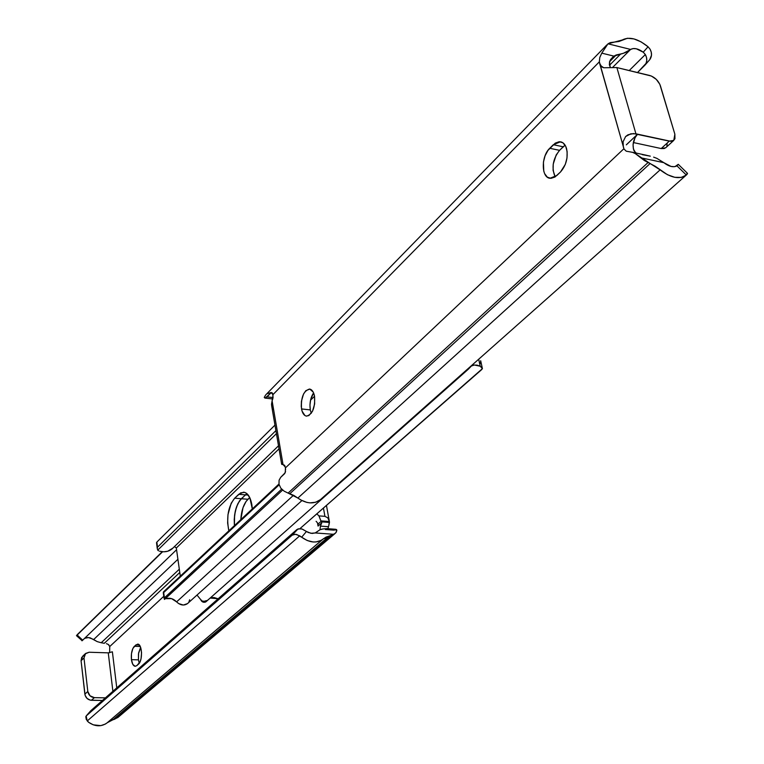 <?xml version="1.0" encoding="UTF-8"?>
<svg xmlns="http://www.w3.org/2000/svg" width="764" height="764" viewBox="0 0 764 764"><rect width="100%" height="100%" fill="white"/><g stroke="black" fill="none" stroke-linecap="round" stroke-linejoin="round"><path stroke-width="1.15" d="M301.532 408.931C300.815 397.557 303.461 390.929 309.487 389.048C311.951 389.42 313.632 391.798 314.539 396.163L313.192 392.066L309.812 389.086L305.839 390.662L303.528 394.023L301.427 401.253L301.236 406.486L302.067 411.137L304.931 415.53L306.183 416.065L308.847 415.587L312.505 411.233L314.644 403.927L314.539 396.163C315.265 407.584 312.629 414.241 306.622 416.132C304.11 415.75 302.41 413.343 301.532 408.931L310.289 409.905L301.532 408.931M313.584 392.887C310.499 397.681 309.401 403.354 310.289 409.905L309.964 404.882L310.661 399.667L313.584 392.887M566.611 148.77C568.225 157.67 566.191 165.406 560.509 171.967L565.303 164.403L566.993 157.995L567.136 151.625L565.713 146.287L562.944 142.801L559.277 141.703L555.266 143.126L547.96 150.384L545.066 155.799L543.424 162.102L543.777 171.174L544.636 173.648L547.33 177.162L550.939 178.356L554.931 177.047L560.509 171.967L556.88 175.481L549.956 178.289C541.179 177.582 541.055 156.228 549.746 148.283L559.573 150.336L565.121 145.198L563.173 146.793L553.327 144.721L560.499 141.779C563.412 142.371 565.446 144.702 566.611 148.77M686.015 175.309L687.352 173.915L686.349 175.032L676.971 165.864L678.26 164.317L675.042 166.59L678.26 164.308L676.971 165.864L674.278 166.705L670.983 166.418L663.811 162.656L640.709 157.766L644.3 160.478L655.206 166.285L667.449 174.708L674.774 177.315L681.316 177.42L686.349 175.032L676.971 165.864C673.361 167.641 668.977 166.581 663.811 162.656L656.925 158.387L663.811 162.656L640.709 157.766L635.4 153.669L632.621 152.351L626.241 151.186L624.198 149.209L626.241 151.186L632.621 152.351L635.4 153.669L650.135 163.515L289.833 493.697L293.978 495.521L300.758 499.962L306.87 502.406L309.936 502.874L315.685 502.254L320.402 499.646L686.015 175.309C679.263 179.674 670.63 177.85 660.115 169.856L297.884 498.052L288.104 493.095L289.833 493.697L650.135 163.515L660.115 169.856L297.884 498.052C306.221 503.782 313.622 504.402 320.068 499.923M607.991 43.806L630.606 49.431L633.146 48.571L636.288 48.772L643.25 52.191L648.063 46.766L641.063 41.858L633.939 38.916L627.435 38.257L618.955 41.495L610.36 42.583L607.991 43.806L622.249 39.995C629.24 36.347 637.844 38.611 648.063 46.766L643.25 52.191L645.332 54.54L629.221 70.546L645.332 54.54L646.525 57.52L646.764 60.576L646.029 63.422L637.51 72.542L645.045 65.026C647.261 61.884 647.356 58.389 645.332 54.54L643.25 52.191C638.179 48.571 633.967 47.654 630.606 49.431L607.991 43.806L601.774 53.146L607.991 43.806M284.16 491.185L288.104 493.095L648.034 162.551L288.104 493.095L284.16 491.185L280.827 488.186L284.16 491.185M635.438 152.542L633.404 149.028L633.06 144.597L635.018 137.692L637.615 134.177L670.83 141.321L673.399 140.662L674.937 138.742L674.87 134.187L659.809 84.25L656.295 79.38L651.444 76.056L616.863 67.557L603.694 67.748L601.851 66.955L599.664 63.517L623.921 148.693L285.43 467.893L284.685 465.352L283.033 464.579L272.118 400.919L273.044 397.691L272.844 394.749L599.329 61.846L623.921 148.693L285.43 467.893L285.258 472.649L280.722 477.309L279.099 480.184L278.984 484.204L280.827 488.186L278.984 484.204L279.099 480.184L280.722 477.309L284.628 473.651L285.583 471.226M678.26 164.317L687.495 173.342L687.352 173.915L687.485 173.332L686.846 173.543M653.631 157.136L656.925 158.387L653.631 157.136M645.15 155.006L650.288 156.162L642.276 154.643M272.242 392.868L270.79 393.021L272.433 393.212L270.79 393.021L267.018 396.879L273.054 397.567L267.018 396.879L264.907 398.073L264.248 397.395L265.643 394.978L264.248 397.395L265.137 398.063L271.497 392.543L272.844 394.749L599.329 61.846L599.788 57.462L601.774 53.146L613.922 56.125L610.121 60.356L609.309 64.262L610.274 67.509L609.452 62.075L610.551 59.611L613.1 56.765M673.781 140.385L669.274 141.13L661.204 148.55L665.711 147.786L673.781 140.385L674.87 134.187L660.459 85.95C658.434 80.688 654.891 77.212 649.811 75.512L616.863 67.557L635.925 133.805L637.615 134.177L626.318 144.835L637.615 134.177C633.222 139.344 632.038 144.902 634.063 150.861L636.211 153.087M311.282 413.276L310.289 409.905L311.282 413.276M555.161 176.895L553.088 170.334L553.231 164.098L556.192 154.949L559.573 150.336C552.792 158.998 551.321 167.851 555.161 176.895M616.271 54.941L609.548 61.75L616.271 54.941L620.664 53.996L609.491 65.284L620.664 53.996L623.434 53.279L613.922 56.125L616.271 54.941M626.012 52.277L623.434 53.279L630.157 49.765L626.012 52.277M612.757 67.28L630.606 49.431L612.757 67.28M650.068 49.182C652.084 53.012 651.988 56.498 649.772 59.63L651.491 55.199L651.253 52.143L650.068 49.182L648.063 46.766M270.848 392.553L267.515 393.67M285.621 469.602L285.268 466.976L283.033 464.579L272.118 400.919L271.602 405.455L273.321 409.523M281.754 464.388L283.033 464.579L281.754 464.388M272.509 393.384L272.996 395.628L271.487 404.442M282.527 463.175L281.658 464.216L271.602 405.455M666.007 147.519L664.145 148.569L661.204 148.55L633.337 142.543L661.204 148.55L669.274 141.13L633.48 133.547L628.008 134.789L625.62 136.536L623.071 141.779L623.348 147.165L623.071 141.779L625.62 136.536L630.749 133.824L635.925 133.805L616.863 67.557L603.694 67.748L600.542 65.542L599.329 61.846L599.788 57.462L601.774 53.146L613.922 56.125M666.867 146.144L667.163 143.269M553.327 144.721L563.173 146.793L559.573 150.336L549.746 148.283L553.327 144.721M251.862 504.727L252.301 508.91L249.857 497.794L246.648 493.401L244.747 492.379L240.698 492.847L234.672 498.195L231.186 503.256L227.978 514.611L227.634 523.053L228.847 530.827C226.23 517.409 228.169 506.532 234.672 498.195L241.3 498.73L246.934 493.639L245.368 494.852L238.721 494.308L243.582 492.169C247.651 492.742 250.411 496.925 251.862 504.727M180.294 576.171L176.322 548.008L279.032 448.85L176.322 548.008L174.469 546.585L176.322 548.008L180.294 576.171M234.414 525.622L234.223 519.339L235.322 511.011L237.805 503.782L241.3 498.73C235.971 504.88 233.679 513.847 234.414 525.622C233.679 513.847 235.971 504.88 241.3 498.73L234.672 498.195L238.721 494.308L245.368 494.852L239.457 500.926L236.41 507.181L234.586 515.117L234.414 525.622M156.515 542.621L157.25 548.504L158.492 550.768L157.737 550.137L276.425 433.656L157.737 550.137L157.231 548.294L157.499 547.196L275.909 430.609L157.499 547.196L156.859 542.087L274.964 425.118L156.859 542.087L157.241 548.38M313.765 393.336L312.552 394.539L313.765 393.336M314.548 396.239L310.547 400.174L314.548 396.239M172.884 548.113L167.708 551.245L163.744 551.799L159.542 551.207C164.575 552.458 168.806 551.637 172.234 548.743L172.874 548.122M163.429 591.928L278.946 484.032L163.429 591.928M163.677 592.568L279.137 484.834L163.677 592.568L164.441 597.82L281.649 489.151L164.441 597.82L163.677 592.568M164.451 599.425L164.441 597.82L164.451 599.425L282.623 490.058L164.709 599.272M166.094 598.67L171.547 598.632L176.599 601.87C173.361 598.642 169.856 597.572 166.094 598.67M301.914 500.582L187.524 603.598L183.35 605.04L178.623 603.57L176.599 601.87L293.491 495.263L176.599 601.87C180.352 605.355 183.99 605.938 187.524 603.598L187.858 603.293M188.928 601.898L189.663 599.759M240.813 519.644L243 507.697L246.056 501.451L249.732 497.536L247.908 499.264C243.783 503.629 241.414 510.419 240.813 519.644M246.934 493.639L241.3 498.73L247.908 499.264L241.3 498.73L246.934 493.639M206.767 601.02L205.067 602.242L203.377 602.233L201.753 601.325L200.512 599.339C201.734 601.994 203.491 602.844 205.783 601.889L206.461 601.335M218.141 598.766L214.015 597.524L211.351 597.668M480.26 363.616L480.737 361M480.709 360.875L482.409 368.63L481.587 369.68L299.966 528.612L482.409 368.64M218.046 598.737L210.167 598.05M481.521 367.197L482.351 368.573L480.212 366.223L481.521 367.197M469.507 367.885L471.312 366.042L474.348 365.001L480.212 366.223L476.994 365.135L473.957 365.058L471.378 366.004L468.361 369.174L466.288 370.215L469.507 367.885M208.658 599.348L205.783 601.889L208.658 599.348M206.433 600.599L205.621 600.896L206.433 600.599M204.79 601.115L205.621 600.896L204.79 601.115M203.205 601.125L203.959 601.201L203.205 601.125M202.002 600.571L201.457 600.179L202.002 600.571M200.388 599.215L197.007 595.061L200.388 599.215M478.684 359.223L480.212 366.223L478.684 359.223M480.833 362.117L480.68 360.732M248.271 495.091L245.368 494.852L248.271 495.091M138.446 659.867L139.239 663.267L138.446 659.867L138.465 653.898L140.633 647.394L138.618 652.895L138.446 659.867L131.437 659.647L138.446 659.867M136.842 665.616L135.238 666.294C133.328 666.046 132.067 663.83 131.437 659.647L132.812 664.384L135.142 666.294L136.842 665.616L139.936 662.044L141.044 658.721L141.56 652.704L140.595 647.309L138.485 644.367L135.944 644.854L132.879 648.445L131.465 653.669L131.437 659.647C130.95 653.592 131.933 649.133 134.378 646.268L140.251 646.478L134.378 646.268L137.606 644.128C142.247 643.651 142.963 660.755 138.418 664.212L136.842 665.616M118.172 717.243L109.911 720.939L105.317 724.081L100.781 725.638L93.275 724.835L88.605 722.286C95.128 726.688 101.249 726.917 106.95 722.983L323.162 538.992L321.033 540.444L315.924 541.953L313.087 541.972L307.233 540.511L301.665 537.216L306.44 531.486L310.9 533.301L315.16 532.947L334.011 534.313L326.075 537.092L323.162 538.992L330.888 535.593L114.199 719.401L118.172 717.243M93.17 639.267L88.509 637.548L84.632 638.322L87.583 637.539L90.133 637.825L97.219 641.617L101.211 642.753L179.311 569.199L101.211 642.753L97.219 641.617L93.17 639.267M327.88 528.707L328.797 525.613L327.88 528.707M325.378 529.528L333.954 530.149L336.542 529.557L336.227 532.26L335.281 533.339L330.888 535.593L114.199 719.401L112.91 719.764L329.437 535.917L112.91 719.764L107.256 722.725L322.828 539.269C316.554 543.481 309.506 542.793 301.665 537.216L299.717 535.831L87.258 720.949L88.605 722.286L86.284 719.421L85.797 716.718L86.342 715.83L292.182 535.153L295.477 534.275L299.717 535.831L87.258 720.949L86.141 716.04L90.773 710.73L296.919 529.519L292.182 535.153L86.342 715.83L90.477 711.064M326.457 528.602L335.864 529.299L336.876 530.226L336.227 532.26L334.011 534.313L315.16 532.947L320.021 529.739L315.16 532.947L312.18 533.434L308.312 532.518L302.315 529.118L300.214 528.631L296.919 529.519L90.773 710.73L86.227 715.935M321.51 529.223L323.134 528.936L320.021 529.739L320.422 526.109L320.001 529.758M325.598 528.717L323.134 528.936L325.598 528.717M108.622 644.682L109.768 646.506L109.615 652.781L109.768 646.506L163.792 596.302L109.768 646.506L108.259 644.415L106.425 643.66M317.49 522.901L318.053 526.062L321.768 522.843L320.422 526.109L328.348 526.692L320.422 526.109L321.768 522.843L321.3 521.841L329.456 522.452L328.797 525.613L329.37 521.535L320.899 520.895L318.951 515.881L317.012 514.038L318.951 515.881L324.929 516.34L318.951 515.881L321.061 521.42L318.13 523.961L318.053 526.062L321.768 522.843L320.899 520.895L329.37 521.535L329.456 522.452L321.061 521.42L318.13 523.961L318.053 526.062L317.49 522.901M116.768 687.877L112.384 651.807L116.768 687.877M104.305 643.288L179.769 572.494L104.305 643.288L101.211 642.753L104.305 643.288M177.907 559.277L93.619 639.602L177.907 559.277M81.977 640.805L82.703 640.184L77.183 635.018L76.467 635.648L82.13 640.709L176.57 549.736L82.703 640.184L77.183 635.018L162.589 551.751L77.45 634.454L162.264 551.723M85.358 653.688L82.693 656.209L81.07 660.717L84.861 694.151C85.635 697.809 87.822 699.853 91.432 700.282L102.424 700.483L90.267 700.149L87.077 698.439L85.11 695.326L81.07 660.717L81.681 657.46L84.05 655.369M292.182 535.153L293.853 534.351L296.661 534.475L301.665 537.216L306.44 531.486L302 529.013L298.113 528.841L292.182 535.153M76.467 635.648L77.45 634.454M329.303 521.201L327.823 517.858L324.929 516.34L323.497 508.356L324.929 516.34L327.823 517.858L329.37 521.535L326.505 505.711M316.105 521.296L317.27 522.605M120.55 714.254L118.267 717.148M89.14 652.236L108.259 652.857L112.384 651.807L108.259 652.857L112.891 691.286L108.259 652.857L89.14 652.236L85.606 653.449L83.983 657.976L81.07 660.717L83.983 657.976L85.215 653.841L89.14 652.236M84.861 694.151L87.812 691.487L83.983 657.976L87.812 691.487L84.861 694.151M94.392 697.647C90.782 697.207 88.586 695.164 87.812 691.487L90.028 695.794L94.392 697.647L91.432 700.282L94.392 697.647L105.422 697.857L94.392 697.647M139.258 644.969L135.944 644.854L139.258 644.969M265.633 394.988L606.836 44.895M649.772 59.63L645.055 65.016M272.815 398.97L264.907 398.073M632.076 152.208L646.029 155.178M172.234 548.743L278.507 445.804M163.267 592.692L164.136 598.651M468.351 369.184L206.137 601.631M334.737 533.797L117.685 717.654M323.554 538.677L107.619 722.429M322.828 539.269L106.95 722.983M317.452 531.496L316.745 532.097"/></g></svg>
